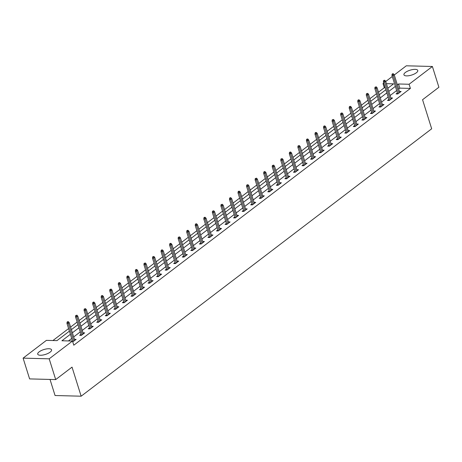<?xml version="1.0" encoding="UTF-8"?>
<svg xmlns="http://www.w3.org/2000/svg" width="462" height="462" viewBox="0 0 462 462"><rect width="100%" height="100%" fill="white"/><g stroke="black" fill="none" stroke-linecap="round" stroke-linejoin="round"><path stroke-width="0.69" d="M416.349 72.771A7.253 2.558 162.6 0 1 408.957 75.699A7.253 2.558 162.6 0 1 403.927 74.792A7.253 2.558 162.6 0 1 405.353 72.482A7.253 2.558 162.6 0 1 412.745 69.548A7.253 2.558 162.6 0 1 417.775 70.455A7.253 2.558 162.6 0 1 416.349 72.771M50.139 352.136A7.253 2.558 162.6 0 1 42.747 355.07A7.253 2.558 162.6 0 1 37.717 354.163A7.253 2.558 162.6 0 1 39.143 351.853A7.253 2.558 162.6 0 1 46.535 348.92A7.253 2.558 162.6 0 1 51.565 349.826A7.253 2.558 162.6 0 1 50.139 352.136M50.017 379.441L55.059 395.518L81.145 396.2L431.675 128.788L422.563 99.717L438.9 87.249L432.392 66.482L409.089 84.257L398.515 83.98L397.378 84.852M81.145 396.2L72.032 367.123L55.694 379.585L29.608 378.904L23.1 358.137L46.402 340.361L56.976 340.638L69.404 331.156M385.204 87.751L384.309 87.728L378.476 92.175M376.472 93.705L369.923 98.701M367.925 100.231L361.371 105.226M359.372 106.751L352.818 111.752M350.82 113.277L344.271 118.272M342.267 119.802L335.718 124.798M333.714 126.328L327.165 131.323M325.161 132.848L318.613 137.849M316.609 139.374L310.06 144.369M308.056 145.9L301.507 150.895M299.503 152.425L292.954 157.421M290.95 158.945L284.401 163.941M282.397 165.471L275.849 170.466M273.851 171.997L267.296 176.992M265.298 178.517L258.743 183.518M256.745 185.043L250.196 190.038M248.192 191.568L241.643 196.564M239.639 198.094L233.091 203.089M231.087 204.614L224.538 209.615M222.534 211.14L215.985 216.135M213.981 217.666L207.432 222.661M205.428 224.191L198.879 229.187M196.876 230.711L190.327 235.712M188.323 237.237L181.774 242.232M179.776 243.763L173.221 248.758M171.223 250.288L164.668 255.284M162.67 256.808L156.121 261.81M154.117 263.334L147.569 268.33M145.565 269.86L139.016 274.855M137.012 276.386L130.463 281.381M128.459 282.906L121.91 287.901M119.906 289.431L113.357 294.427M111.354 295.957L104.805 300.953M102.801 302.477L96.252 307.478M94.248 309.003L87.699 313.998M85.701 315.529L79.146 320.524M77.148 322.054L70.599 327.05M68.595 328.574L52.922 340.534M384.309 87.728L383.01 83.576L383.726 83.027M385.73 81.497L392.278 76.501M394.282 74.977L406.306 65.8L432.392 66.482M388.363 87.832L387.71 87.815M70.386 334.297L61.908 340.765L72.482 341.043L73.787 345.201L410.395 88.409L399.821 88.132L398.677 89.004M396.673 90.535L390.124 95.53M388.12 97.055L381.572 102.056M379.568 103.58L373.019 108.576M371.015 110.106L364.466 115.102M362.468 116.632L355.913 121.627M353.915 123.152L347.366 128.153M345.362 129.678L338.813 134.673M336.81 136.203L330.261 141.199M328.257 142.729L321.708 147.725M319.704 149.249L313.155 154.25M311.151 155.775L304.602 160.77M302.598 162.301L296.05 167.296M294.046 168.826L287.497 173.822M285.493 175.346L278.944 180.342M276.946 181.872L270.391 186.867M268.393 188.398L261.839 193.393M259.84 194.924L253.292 199.919M251.288 201.444L244.739 206.439M242.735 207.969L236.186 212.965M234.182 214.495L227.633 219.49M225.629 221.015L219.08 226.016M217.076 227.541L210.528 232.536M208.524 234.067L201.975 239.062M199.971 240.592L193.422 245.588M191.418 247.112L184.869 252.113M182.871 253.638L176.317 258.633M174.318 260.164L167.764 265.159M165.766 266.69L159.217 271.685M157.213 273.209L150.664 278.211M148.66 279.735L142.111 284.731M140.107 286.261L133.558 291.256M131.555 292.787L125.006 297.782M123.002 299.307L116.453 304.302M114.449 305.832L107.9 310.828M105.896 312.358L99.347 317.354M97.343 318.878L90.795 323.879M88.796 325.404L82.242 330.399M80.244 331.93L73.689 336.925M71.691 338.455L68.434 340.939M72.748 341.886L76.132 339.374L74.446 339.333M72.43 340.812L72.136 341.037M80.983 334.286L79.631 335.314L81.393 335.36L84.685 332.854L82.998 332.807M89.53 327.76L88.184 328.794L89.946 328.84L93.237 326.328L91.551 326.282M98.083 321.24L96.737 322.268L98.498 322.314L101.79 319.802L100.104 319.762M106.635 314.714L105.29 315.742L107.051 315.789L110.337 313.282L108.657 313.236M115.188 308.189L113.843 309.217L115.604 309.263L118.89 306.756L117.209 306.71M123.741 301.663L122.395 302.697L124.157 302.743L127.443 300.231L125.762 300.184M132.294 295.143L130.942 296.171L132.71 296.217L135.995 293.705L134.309 293.665M140.846 288.617L139.495 289.645L141.262 289.691L144.548 287.185L142.862 287.139M149.399 282.091L148.048 283.119L149.809 283.166L153.101 280.659L151.415 280.613M157.952 275.566L156.601 276.599L158.362 276.646L161.654 274.133L159.968 274.087M166.505 269.046L165.153 270.074L166.915 270.12L170.207 267.608L168.52 267.567M175.058 262.52L173.706 263.548L175.468 263.594L178.759 261.088L177.073 261.042M183.605 255.994L182.259 257.022L184.02 257.068L187.312 254.562L185.626 254.516M192.157 249.474L190.812 250.502L192.573 250.548L195.865 248.036L194.179 247.996M200.71 242.948L199.365 243.976L201.126 244.023L204.412 241.511L202.731 241.47M209.263 236.423L207.917 237.451L209.679 237.497L212.965 234.991L211.284 234.944M217.816 229.897L216.464 230.925L218.231 230.971L221.517 228.465L219.831 228.419M226.368 223.377L225.017 224.405L226.784 224.451L230.07 221.939L228.384 221.899M234.921 216.851L233.57 217.879L235.337 217.925L238.623 215.413L236.937 215.373M243.474 210.326L242.123 211.353L243.884 211.4L247.176 208.893L245.489 208.847M252.027 203.8L250.675 204.833L252.437 204.88L255.729 202.368L254.042 202.321M260.58 197.28L259.228 198.308L260.99 198.354L264.281 195.842L262.595 195.801M269.127 190.754L267.781 191.782L269.542 191.828L272.834 189.322L271.148 189.276M277.679 184.228L276.334 185.256L278.095 185.302L281.387 182.796L279.701 182.75M286.232 177.703L284.887 178.736L286.648 178.782L289.94 176.27L288.253 176.224M294.785 171.183L293.439 172.21L295.201 172.257L298.487 169.745L296.806 169.704M303.338 164.657L301.992 165.685L303.753 165.731L307.039 163.225L305.359 163.178M311.89 158.131L310.539 159.159L312.306 159.205L315.592 156.699L313.906 156.653M320.443 151.605L319.092 152.639L320.859 152.685L324.145 150.173L322.459 150.127M328.996 145.085L327.645 146.113L329.406 146.159L332.698 143.647L331.011 143.607M337.549 138.56L336.197 139.588L337.959 139.634L341.251 137.127L339.564 137.081M346.102 132.034L344.75 133.062L346.512 133.108L349.803 130.602L348.117 130.555M354.654 125.514L353.303 126.542L355.064 126.588L358.356 124.076L356.67 124.035M363.201 118.988L361.856 120.016L363.617 120.062L366.909 117.55L365.223 117.51M371.754 112.462L370.409 113.49L372.17 113.537L375.462 111.03L373.775 110.984M380.307 105.937L378.961 106.97L380.723 107.017L384.014 104.504L382.328 104.458M388.86 99.417L387.514 100.445L389.275 100.491L392.561 97.979L390.881 97.938M397.412 92.891L396.067 93.919L397.828 93.965L401.114 91.459L399.434 91.412M55.694 379.585L49.186 358.818L23.1 358.137M410.395 88.409L409.089 84.257M72.482 341.043L49.186 358.818M395.374 86.377L388.825 91.378M386.821 92.902L380.272 97.898M378.268 99.428L371.719 104.424M369.716 105.954L363.167 110.949M361.163 112.474L354.614 117.475M352.61 119L346.061 123.995M344.057 125.525L337.508 130.521M335.504 132.051L328.956 137.047M326.957 138.571L320.403 143.572M318.405 145.097L311.85 150.092M309.852 151.623L303.303 156.618M301.299 158.148L294.75 163.144M292.746 164.668L286.197 169.669M284.194 171.194L277.645 176.189M275.641 177.72L269.092 182.715M267.088 184.246L260.539 189.241M258.535 190.766L251.986 195.761M249.982 197.291L243.434 202.287M241.43 203.817L234.881 208.812M232.883 210.337L226.328 215.338M224.33 216.863L217.781 221.858M215.777 223.389L209.228 228.384M207.224 229.914L200.675 234.91M198.672 236.434L192.123 241.435M190.119 242.96L183.57 247.955M181.566 249.486L175.017 254.481M173.013 256.012L166.464 261.007M164.46 262.531L157.912 267.533M155.908 269.057L149.359 274.053M147.355 275.583L140.806 280.578M138.808 282.109L132.253 287.104M130.255 288.629L123.706 293.624M121.702 295.154L115.154 300.15M113.15 301.68L106.601 306.676M104.597 308.2L98.048 313.201M96.044 314.726L89.495 319.721M87.491 321.252L80.942 326.247M78.938 327.777L72.39 332.773M387.837 88.236L393.584 83.853L386.405 83.662M383.905 83.599L383.01 83.576M71.408 329.631L77.957 324.636M79.955 323.105L86.51 318.11M88.508 316.58L95.062 311.584M97.06 310.06L103.609 305.059M105.613 303.534L112.162 298.539M114.166 297.008L120.715 292.013M122.719 290.483L129.268 285.487M131.272 283.963L137.82 278.961M139.824 277.437L146.373 272.441M148.377 270.911L154.926 265.916M156.93 264.385L163.479 259.39M165.483 257.865L172.031 252.864M174.03 251.34L180.584 246.344M182.582 244.814L189.131 239.818M191.135 238.288L197.684 233.293M199.688 231.768L206.237 226.767M208.241 225.242L214.79 220.247M216.793 218.717L223.342 213.721M225.346 212.191L231.895 207.195M233.899 205.671L240.448 200.675M242.452 199.145L249.001 194.15M251.005 192.619L257.553 187.624M259.557 186.099L266.106 181.098M268.104 179.574L274.659 174.578M276.657 173.048L283.206 168.053M285.21 166.522L291.759 161.527M293.763 160.002L300.312 155.001M302.315 153.476L308.864 148.481M310.868 146.951L317.417 141.955M319.421 140.425L325.97 135.43M327.974 133.905L334.523 128.904M336.527 127.379L343.075 122.384M345.079 120.853L351.628 115.858M353.626 114.328L360.181 109.332M362.179 107.808L368.734 102.812M370.732 101.282L377.281 96.287M379.285 94.756L385.834 89.761M399.821 88.132L398.515 83.98M67.822 322.118L68.37 321.702L67.666 321.679L67.117 322.101L67.822 322.118L68.22 323.371L69.208 322.62L74.78 340.407M73.793 341.158L68.22 323.371L66.955 323.342L72.765 341.886M67.117 322.101L66.955 323.342M69.208 322.62L68.37 321.702M76.374 315.592L76.923 315.176L75.67 315.575L76.374 315.592L76.773 316.851L77.76 316.095L83.333 333.882M82.346 334.632L76.773 316.851L75.502 316.817L81.318 335.36M75.67 315.575L75.502 316.817M77.76 316.095L76.923 315.176M84.927 309.072L85.476 308.651L84.223 309.049L84.927 309.072L85.326 310.325L86.313 309.569L91.886 327.356M90.898 328.112L85.326 310.325L84.055 310.291L89.871 328.834M84.223 309.049L84.055 310.291M86.313 309.569L85.476 308.651M93.48 302.546L94.023 302.125L93.318 302.108L92.77 302.529L93.48 302.546L93.878 303.8L94.866 303.049L100.439 320.83M99.451 321.587L93.878 303.8L92.608 303.765L98.423 322.309M92.77 302.529L92.608 303.765M94.866 303.049L94.023 302.125M102.027 296.021L102.576 295.605L101.871 295.582L101.322 296.003L102.027 296.021L102.431 297.274L103.419 296.523L108.992 314.31M108.004 315.061L102.431 297.274L101.161 297.245L106.97 315.789M101.322 296.003L101.161 297.245M103.419 296.523L102.576 295.605M110.58 289.495L111.128 289.079L109.875 289.478L110.58 289.495L110.984 290.754L111.971 289.997L117.544 307.784M116.557 308.535L110.984 290.754L109.713 290.719L115.523 309.263M109.875 289.478L109.713 290.719M111.971 289.997L111.128 289.079M119.132 282.975L119.681 282.553L118.428 282.952L119.132 282.975L119.537 284.228L120.524 283.477L126.097 301.259M125.11 302.015L119.537 284.228L118.266 284.194L124.076 302.737M118.428 282.952L118.266 284.194M120.524 283.477L119.681 282.553M127.685 276.449L128.234 276.028L127.529 276.01L126.981 276.432L127.685 276.449L128.09 277.702L129.077 276.952L134.65 294.733M133.662 295.489L128.09 277.702L126.819 277.668L132.629 296.211M126.981 276.432L126.819 277.668M129.077 276.952L128.234 276.028M136.238 269.923L136.787 269.508L136.082 269.49L135.533 269.906L136.238 269.923L136.642 271.177L137.624 270.426L143.203 288.213M142.215 288.964L136.642 271.177L135.372 271.148L141.181 289.691M135.533 269.906L135.372 271.148M137.624 270.426L136.787 269.508M144.791 263.398L145.339 262.982L144.086 263.38L144.791 263.398L145.189 264.657L146.177 263.9L151.75 281.687M150.768 282.438L145.189 264.657L143.925 264.622L149.734 283.166M144.086 263.38L143.925 264.622M146.177 263.9L145.339 262.982M153.344 256.878L153.892 256.456L152.639 256.855L153.344 256.878L153.742 258.131L154.73 257.38L160.302 275.161M159.315 275.918L153.742 258.131L152.477 258.096L158.287 276.64M152.639 256.855L152.477 258.096M154.73 257.38L153.892 256.456M161.896 250.352L162.445 249.936L161.74 249.913L161.192 250.335L161.896 250.352L162.295 251.605L163.282 250.854L168.855 268.641M167.868 269.392L162.295 251.605L161.03 251.571L166.84 270.12M161.192 250.335L161.03 251.571M163.282 250.854L162.445 249.936M170.449 243.826L170.998 243.41L170.293 243.393L169.745 243.809L170.449 243.826L170.848 245.079L171.835 244.329L177.408 262.116M176.42 262.866L170.848 245.079L169.577 245.051L175.393 263.594M169.745 243.809L169.577 245.051M171.835 244.329L170.998 243.41M179.002 237.301L179.551 236.885L178.297 237.283L179.002 237.301L179.4 238.559L180.388 237.803L185.961 255.59M184.973 256.341L179.4 238.559L178.13 238.525L183.945 257.068M178.297 237.283L178.13 238.525M180.388 237.803L179.551 236.885M187.555 230.781L188.098 230.359L187.393 230.342L186.844 230.763L187.555 230.781L187.953 232.034L188.941 231.283L194.514 249.064M193.526 249.821L187.953 232.034L186.683 231.999L192.498 250.543M186.844 230.763L186.683 231.999M188.941 231.283L188.098 230.359M196.102 224.255L196.65 223.839L195.946 223.816L195.397 224.237L196.102 224.255L196.506 225.508L197.493 224.757L203.066 242.544M202.079 243.295L196.506 225.508L195.235 225.479L201.045 244.023M195.397 224.237L195.235 225.479M197.493 224.757L196.65 223.839M204.654 217.729L205.203 217.313L204.499 217.296L203.95 217.712L204.654 217.729L205.059 218.988L206.046 218.231L211.619 236.018M210.632 236.769L205.059 218.988L203.788 218.953L209.598 237.497M203.95 217.712L203.788 218.953M206.046 218.231L205.203 217.313M213.207 211.209L213.756 210.787L212.503 211.186L213.207 211.209L213.611 212.462L214.599 211.706L220.172 229.493M219.184 230.243L213.611 212.462L212.341 212.428L218.151 230.971M212.503 211.186L212.341 212.428M214.599 211.706L213.756 210.787M221.76 204.683L222.309 204.262L221.055 204.666L221.76 204.683L222.164 205.937L223.152 205.186L228.725 222.967M227.737 223.724L222.164 205.937L220.894 205.902L226.703 224.445M221.055 204.666L220.894 205.902M223.152 205.186L222.309 204.262M230.313 198.158L230.861 197.742L230.157 197.719L229.608 198.14L230.313 198.158L230.717 199.411L231.699 198.66L237.277 216.447M236.29 217.198L230.717 199.411L229.447 199.382L235.256 217.925M229.608 198.14L229.447 199.382M231.699 198.66L230.861 197.742M238.866 191.632L239.414 191.216L238.71 191.199L238.161 191.615L238.866 191.632L239.264 192.891L240.252 192.134L245.824 209.921M244.843 210.672L239.264 192.891L237.999 192.856L243.809 211.4M238.161 191.615L237.999 192.856M240.252 192.134L239.414 191.216M247.418 185.112L247.967 184.69L246.714 185.089L247.418 185.112L247.817 186.365L248.804 185.608L254.377 203.395M253.39 204.152L247.817 186.365L246.552 186.33L252.362 204.874M246.714 185.089L246.552 186.33M248.804 185.608L247.967 184.69M255.971 178.586L256.52 178.165L255.267 178.569L255.971 178.586L256.37 179.839L257.357 179.089L262.93 196.87M261.942 197.626L256.37 179.839L255.105 179.805L260.915 198.348M255.267 178.569L255.105 179.805M257.357 179.089L256.52 178.165M264.524 172.06L265.072 171.645L264.368 171.627L263.819 172.043L264.524 172.06L264.922 173.314L265.91 172.563L271.483 190.35M270.495 191.101L264.922 173.314L263.652 173.285L269.467 191.828M263.819 172.043L263.652 173.285M265.91 172.563L265.072 171.645M273.077 165.535L273.625 165.119L272.372 165.517L273.077 165.535L273.475 166.794L274.463 166.037L280.036 183.824M279.048 184.575L273.475 166.794L272.205 166.759L278.02 185.302M272.372 165.517L272.205 166.759M274.463 166.037L273.625 165.119M281.629 159.015L282.172 158.593L280.919 158.992L281.629 159.015L282.028 160.268L283.015 159.517L288.588 177.298M287.601 178.055L282.028 160.268L280.757 160.233L286.573 178.777M280.919 158.992L280.757 160.233M283.015 159.517L282.172 158.593M290.176 152.489L290.725 152.073L290.021 152.05L289.472 152.472L290.176 152.489L290.581 153.742L291.568 152.991L297.141 170.778M296.154 171.529L290.581 153.742L289.31 153.707L295.12 172.257M289.472 152.472L289.31 153.707M291.568 152.991L290.725 152.073M298.729 145.963L299.278 145.547L298.025 145.946L298.729 145.963L299.133 147.216L300.121 146.466L305.694 164.253M304.706 165.003L299.133 147.216L297.863 147.187L303.673 165.731M298.025 145.946L297.863 147.187M300.121 146.466L299.278 145.547M307.282 139.437L307.831 139.022L307.126 139.004L306.577 139.42L307.282 139.437L307.686 140.696L308.674 139.94L314.247 157.727M313.259 158.478L307.686 140.696L306.416 140.662L312.225 159.205M306.577 139.42L306.416 140.662M308.674 139.94L307.831 139.022M315.835 132.917L316.383 132.496L315.679 132.478L315.13 132.9L315.835 132.917L316.239 134.171L317.221 133.42L322.799 151.201M321.812 151.958L316.239 134.171L314.969 134.136L320.778 152.679M315.13 132.9L314.969 134.136M317.221 133.42L316.383 132.496M324.388 126.392L324.936 125.976L324.232 125.953L323.683 126.374L324.388 126.392L324.792 127.645L325.774 126.894L331.352 144.681M330.365 145.432L324.792 127.645L323.521 127.61L329.331 146.159M323.683 126.374L323.521 127.61M325.774 126.894L324.936 125.976M332.94 119.866L333.489 119.45L332.236 119.849L332.94 119.866L333.339 121.119L334.326 120.368L339.899 138.155M338.917 138.906L333.339 121.119L332.074 121.09L337.884 139.634M332.236 119.849L332.074 121.09M334.326 120.368L333.489 119.45M341.493 113.346L342.042 112.924L340.789 113.323L341.493 113.346L341.892 114.599L342.879 113.843L348.452 131.63M347.464 132.38L341.892 114.599L340.627 114.564L346.436 133.108M340.789 113.323L340.627 114.564M342.879 113.843L342.042 112.924M350.046 106.82L350.594 106.399L349.89 106.381L349.341 106.803L350.046 106.82L350.444 108.073L351.432 107.323L357.005 125.104M356.017 125.86L350.444 108.073L349.18 108.039L354.989 126.582M349.341 106.803L349.18 108.039M351.432 107.323L350.594 106.399M358.599 100.294L359.147 99.879L358.443 99.856L357.894 100.277L358.599 100.294L358.997 101.548L359.985 100.797L365.558 118.584M364.57 119.335L358.997 101.548L357.727 101.519L363.542 120.062M357.894 100.277L357.727 101.519M359.985 100.797L359.147 99.879M367.151 93.769L367.7 93.353L366.447 93.751L367.151 93.769L367.55 95.028L368.537 94.271L374.11 112.058M373.123 112.809L367.55 95.028L366.279 94.993L372.095 113.537M366.447 93.751L366.279 94.993M368.537 94.271L367.7 93.353M375.704 87.249L376.247 86.827L374.994 87.226L375.704 87.249L376.103 88.502L377.09 87.745L382.663 105.532M381.676 106.289L376.103 88.502L374.832 88.467L380.648 107.011M374.994 87.226L374.832 88.467M377.09 87.745L376.247 86.827M384.251 80.723L384.8 80.301L384.095 80.284L383.547 80.706L384.251 80.723L384.655 81.976L385.643 81.225L391.216 99.007M390.228 99.763L384.655 81.976L383.385 81.941L389.195 100.485M383.547 80.706L383.385 81.941M385.643 81.225L384.8 80.301M392.804 74.197L393.353 73.781L392.648 73.758L392.099 74.18L392.804 74.197L393.208 75.45L394.196 74.7L399.769 92.487M398.781 93.237L393.208 75.45L391.938 75.421L397.747 93.965M392.099 74.18L391.938 75.421M394.196 74.7L393.353 73.781"/></g></svg>
